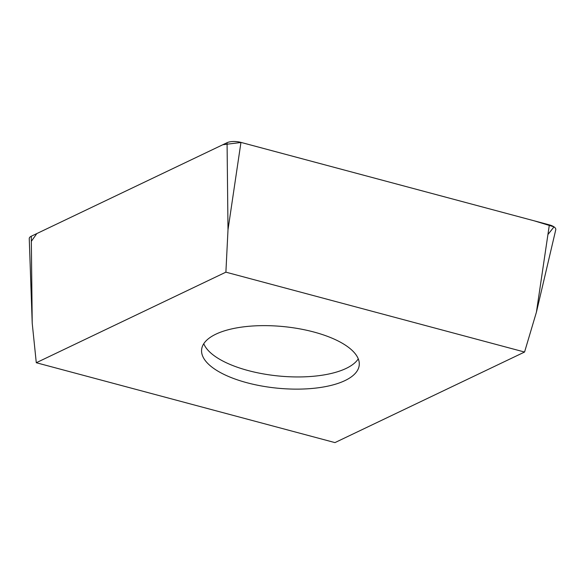 <?xml version="1.0" encoding="UTF-8"?>
<svg xmlns="http://www.w3.org/2000/svg" width="585" height="585" viewBox="0 0 585 585"><rect width="100%" height="100%" fill="white"/><g stroke="black" fill="none" stroke-linecap="round" stroke-linejoin="round"><path stroke-width="0.88" d="M356.638 355.717A79.187 30.939 5.6 0 1 359.234 365.113A79.187 30.939 5.6 0 1 277.407 388.177A79.187 30.939 5.6 0 1 201.613 349.654A79.187 30.939 5.6 0 1 271.689 325.779A79.187 30.939 5.6 0 1 356.638 355.717M225.89 272.164L36.285 362.729L334.956 442.604L524.562 352.038L225.89 272.164L228.004 229.737L227.068 142.703A11.225 4.387 5.6 0 1 240.954 142.396L549.359 224.874A11.225 4.387 5.6 0 1 555.75 229.788L536.408 312.214L549.359 224.874M36.285 362.729L32.219 323.256L29.25 238.643A11.225 4.387 5.6 0 1 31.283 236.216L227.068 142.703M524.562 352.038L536.408 312.214M31.334 241.32L36.826 233.569L222.827 144.729L241.181 142.462L534.178 220.816L554.017 226.863L547.926 234.548M31.283 236.216L32.219 323.256M240.954 142.396L228.004 229.737M203.77 343.717A79.187 30.939 -174.4 0 0 278.599 375.994A79.187 30.939 -174.4 0 0 358.276 358.861"/></g></svg>
